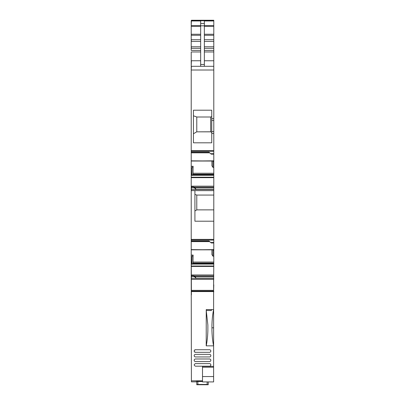 <?xml version="1.0" encoding="UTF-8"?>
<svg xmlns="http://www.w3.org/2000/svg" width="405" height="405" viewBox="0 0 405 405"><rect width="100%" height="100%" fill="white"/><g stroke="black" fill="none" stroke-linecap="round" stroke-linejoin="round"><path stroke-width="0.61" d="M194.921 190.633L194.921 221.206L213.789 221.206L213.789 195.073L196.774 195.073L194.921 194.4M213.789 221.206L213.789 249.834L191.221 249.834L191.221 276.094M213.789 249.505L213.789 250.244L212.959 250.244L213.197 249.505M192.071 263.787L213.789 263.792L213.789 250.244M191.221 255.12L193.094 255.064L192.056 256.74L191.813 264.187L192.036 263.792L213.789 263.792L213.607 284.796M213.789 20.25L191.408 20.25L213.789 20.25L213.789 161.038L191.221 161.033L191.221 187.292M213.789 160.709L213.789 161.448L212.959 161.448L213.197 160.709M192.071 174.99L213.789 174.995L213.789 161.448M191.221 166.318L193.094 166.268L192.056 167.943L191.813 175.385L192.036 174.995L213.789 174.995L213.789 195.073M191.221 275.845L193.625 275.724L191.221 275.845L191.221 279.43L213.789 279.43M213.789 249.622L191.221 249.834L191.221 241.623L209.689 241.623M191.221 187.049L193.625 186.928L191.221 187.049L191.221 241.522M213.789 160.826L191.221 161.033L191.221 152.827L209.689 152.827M191.221 51.956L191.221 152.72M191.221 50.417L191.221 20.736M213.789 209.871L196.774 209.871L194.921 210.965M213.789 242.985L211.385 242.985L210.646 242.494L213.789 242.494M213.789 256.168L212.959 256.198L212.959 250.244M193.094 255.064L192.993 263.042L213.789 263.042M212.959 256.198L211.916 254.588L211.916 249.834M192.653 264.242L192.993 263.042M191.757 275.947L191.221 275.096M193.813 275.759L194.921 276.311L196.03 278.205L213.789 278.205M210.646 131.787L196.714 131.838L210.706 131.838L210.646 117.004L211.754 116.599L211.754 110.206L211.754 120.518L213.789 120.518M211.754 120.518L211.754 131.62L213.789 131.62M211.754 131.62L211.754 142.808L211.754 133.468L213.789 133.468M213.789 154.183L211.385 154.183L210.646 153.692L213.789 153.692M213.789 167.371L212.959 167.397L212.959 161.448M193.094 166.268L192.993 174.246L213.789 174.246M212.959 167.397L211.916 165.787L211.916 161.038M192.653 175.441L192.993 174.246M191.757 187.15L191.221 186.295M193.813 186.958L194.921 187.515L196.03 189.408L213.789 189.408M191.408 187.049L191.408 190.633L213.789 190.633M200.657 60.765L191.408 60.765L191.221 66.314M191.408 166.318L191.221 167.964M213.789 186.168L191.408 186.168L191.408 187.292M193.625 187.049L194.365 187.9L191.221 187.9M191.408 255.12L191.221 256.76M213.789 274.965L191.408 274.965L191.408 276.094M191.408 275.845L191.221 276.696M210.646 242.494L208.98 240.985L191.221 240.985M193.625 275.845L196.03 278.205M210.646 153.692L208.98 152.184L191.221 152.184M194.365 187.9L196.03 189.408M200.657 66.314L200.657 23.475L204.358 23.475L204.358 66.314M204.358 23.475L204.358 20.974L213.789 20.974M196.714 131.838L193.443 133.766M211.754 110.206L193.443 110.206L193.443 142.808L211.754 142.808M210.706 131.838L211.754 132.455M210.646 117.004L196.774 117.004L193.443 115.789M196.774 131.787L196.774 117.004M213.789 278.362L191.408 278.362L191.408 276.696L194.365 276.696M200.657 23.475L200.657 20.974L191.221 20.974M192.056 167.943L191.408 167.964M192.056 256.74L191.408 256.76M196.774 195.073L196.774 209.871M191.221 70.014L191.408 66.314L213.789 66.314M191.221 249.591L191.408 294.972M213.607 291.362L213.779 284.796M213.779 291.362L213.607 292.425M213.607 292.45L213.607 294.972M202.505 381.009L195.757 380.928M191.221 278.362L191.408 381.849L196.774 381.849L191.408 381.849M196.774 384.477L207.132 384.446L208.241 384.735L196.774 384.735L196.774 381.515L202.505 381.485M196.774 381.515L196.774 381.773M191.408 380.822L202.505 380.822M213.607 334.191L213.607 336.783L213.607 334.191M191.408 291.084L213.607 291.084L213.607 279.43M213.607 291.084L213.607 327.807L211.942 327.807M213.607 345.875L213.607 327.807M213.607 366.378L202.505 366.378L202.505 376.554L213.607 376.554L213.607 340.18M213.607 376.554L213.607 381.92L202.505 381.92L202.505 376.554M208.241 384.477L208.241 381.92M213.05 345.845L213.602 345.845C212.655 341.339 212.104 336.185 211.942 330.384L211.942 325.088C212.104 319.272 212.655 314.103 213.607 309.587L206.241 309.587L206.211 345.845L213.05 345.845M213.607 291.575L191.408 291.575M194.334 351.631L195.478 352.32A1.296 1.296 0 0 1 194.182 351.024A1.296 1.296 0 0 1 195.478 349.733L194.339 350.411M205.467 384.709L199.361 384.522L205.467 384.517M206.211 345.845C207.157 341.364 207.709 336.216 207.871 330.389L207.871 325.083L206.241 310.513M211.385 309.587L211.385 310.513L206.398 310.513L206.241 309.587M209.537 361.569A1.296 1.296 0 0 0 210.833 360.278A1.296 1.296 0 0 0 209.537 358.982L195.478 358.982A1.296 1.296 0 0 0 194.182 360.278A1.296 1.296 0 0 0 195.478 361.569L209.537 361.569M195.478 363.604L209.537 363.604A1.296 1.296 0 0 1 210.833 364.9A1.296 1.296 0 0 1 209.537 366.196L195.478 366.196C193.808 365.33 193.808 364.47 195.478 363.604M195.478 349.733L209.537 349.733A1.296 1.296 0 0 1 210.833 351.024A1.296 1.296 0 0 1 209.537 352.32L195.478 352.32M195.478 354.355L209.537 354.355A1.296 1.296 0 0 1 210.833 355.651A1.296 1.296 0 0 1 209.537 356.947L195.478 356.947A1.296 1.296 0 0 1 194.182 355.651A1.296 1.296 0 0 1 195.478 354.355M213.789 240.104L191.408 240.104L191.408 239.38L213.789 239.38M191.408 249.622L213.789 249.834M193.094 262.05L213.789 262.05M192.901 263.508L213.789 263.508M191.864 264.06L213.789 264.06M191.848 264.095L213.789 264.095M191.221 262.693L191.221 264.187M213.789 266.014L191.221 266.014M191.408 264.187L191.813 264.187M191.408 266.014L191.408 266.439L213.789 266.439M194.101 275.947L213.789 275.947M194.921 276.731L213.789 276.731M211.754 118.67L213.789 118.67M213.789 151.333L191.408 151.333L191.408 150.549L213.789 150.549M191.408 160.826L213.789 161.038M193.094 173.254L213.789 173.254M192.901 174.712L213.789 174.712M191.864 175.264L213.789 175.264M191.848 175.294L213.789 175.294M191.221 173.892L191.221 175.385M213.789 177.213L191.221 177.213M191.408 175.385L191.813 175.385M191.408 177.213L191.408 177.643L213.789 177.643M194.101 187.15L213.789 187.15M194.921 187.93L213.789 187.93M191.221 189.565L213.789 189.565M191.408 20.974L191.221 25.712M200.657 25.712L191.408 25.712L191.221 26.249M191.221 34.243L200.657 34.243M191.408 26.249L200.657 26.249M191.408 34.243L191.221 35.27M191.221 39.725L200.657 39.725M191.408 35.27L200.657 35.27M191.408 39.725L191.221 41.431M191.221 46.778L200.657 46.778M191.408 41.431L200.657 41.431M191.408 46.778L191.221 48.322M191.408 51.956L200.657 51.956M191.408 152.72L191.221 151.333M191.408 241.522L191.221 240.104M191.408 262.693L192.056 262.693M191.408 173.892L192.056 173.892M200.657 64.486L204.358 64.486M200.657 25.824L204.358 25.824M191.408 50.417L200.657 50.417M191.408 48.322L200.657 48.322M191.408 70.014L213.789 70.014M204.358 60.765L213.789 60.765M204.358 51.956L213.789 51.956M204.358 50.417L213.789 50.417M204.358 48.322L213.789 48.322M204.358 46.778L213.789 46.778M204.358 41.431L213.789 41.431M204.358 39.725L213.789 39.725M204.358 35.27L213.789 35.27M204.358 34.243L213.789 34.243M204.358 26.249L213.789 26.249M204.358 25.712L213.789 25.712M191.408 20.736L213.789 20.736M197.883 384.446L197.883 381.485M207.132 384.446L207.132 381.92M191.408 290.344L213.607 290.344M202.505 367.214L213.607 367.214M192.051 263.776L213.789 263.776M192.051 174.975L213.789 174.975M213.789 20.695L191.221 20.695M193.661 186.892L191.221 186.892M193.661 275.694L191.221 275.694"/></g></svg>
